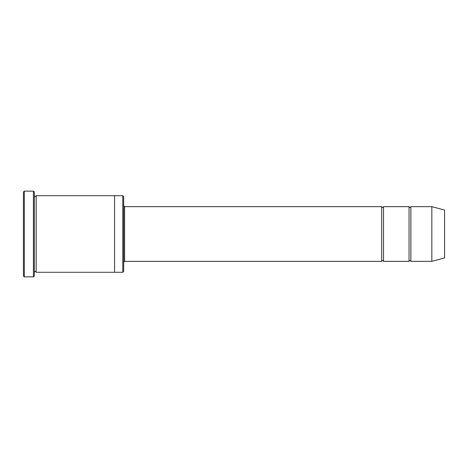 <?xml version="1.0" encoding="UTF-8"?>
<svg xmlns="http://www.w3.org/2000/svg" width="468" height="468" viewBox="0 0 468 468"><rect width="100%" height="100%" fill="white"/><g stroke="black" fill="none" stroke-linecap="round" stroke-linejoin="round"><path stroke-width="0.7" d="M381.695 261.349L124.599 261.349L124.599 206.651L381.695 206.651L381.695 261.349C382.303 260.173 382.912 260.173 383.514 261.349L383.514 206.651L409.044 206.651L409.044 261.349C409.652 260.173 410.26 260.173 410.869 261.349L410.869 206.651L431.835 206.651L431.835 261.349L410.869 261.349M122.774 195.712L123.687 196.624L123.687 271.376L122.774 272.288L122.774 195.712L114.566 195.712L114.566 272.288L122.774 272.288M34.34 272.288C34.948 271.112 35.556 271.112 36.165 272.288L36.165 195.712C35.556 196.888 34.948 196.888 34.34 195.712M24.313 191.149L24.313 276.851L23.4 275.939L23.4 192.061L24.313 191.149L33.427 191.149L33.427 276.851L34.34 275.939L34.34 192.061L33.427 191.149M431.835 261.349L444.6 257.932L444.6 210.068L431.835 206.651M383.514 261.349L409.044 261.349M36.165 272.288L114.566 272.288M36.165 195.712L114.566 195.712M410.869 206.651C410.26 207.827 409.652 207.827 409.044 206.651M383.514 206.651C382.912 207.827 382.303 207.827 381.695 206.651M124.599 206.651L123.687 205.739M124.599 261.349L123.687 262.261M24.313 276.851L33.427 276.851"/></g></svg>
